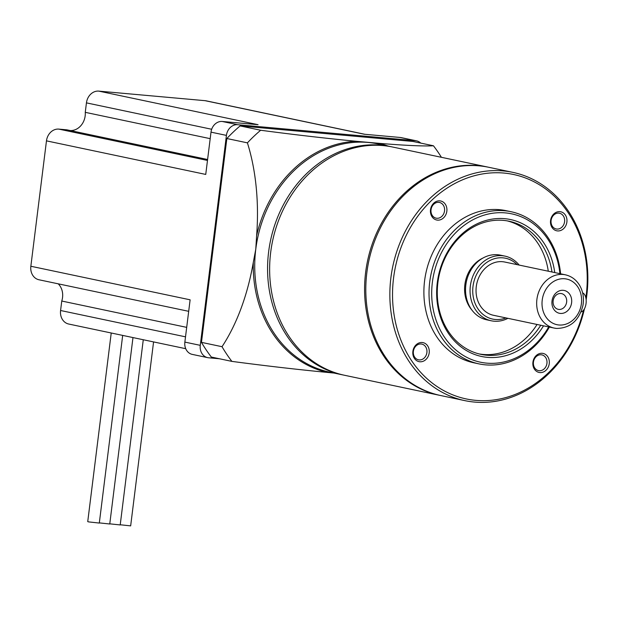 <?xml version="1.0" encoding="UTF-8"?>
<svg xmlns="http://www.w3.org/2000/svg" width="617" height="617" viewBox="0 0 617 617"><rect width="100%" height="100%" fill="white"/><g stroke="black" fill="none" stroke-linecap="round" stroke-linejoin="round"><path stroke-width="0.93" d="M122.683 335.401L99.306 523.062L88.624 521.897L87.737 521.62L111.23 332.987M207.605 159.502L66.852 129.832L58.823 129.115L207.482 160.443M219.39 358.755L208.623 357.783A11.661 9.818 -78.1 0 1 207.659 357.636A11.661 9.818 -78.1 0 1 200.27 345.343L226.424 135.393A11.661 9.818 -78.1 0 1 237.653 124.719L415.596 140.715A11.661 9.818 -78.1 0 1 416.568 140.861A11.661 9.818 -78.1 0 1 420.748 143.098M188.694 311.323L38.979 279.771A12.826 10.797 -78.1 0 1 30.85 266.251L46.468 140.861L205.739 174.426L211.006 132.146A11.661 9.818 -78.1 0 1 222.243 121.472L258.076 124.688L98.805 91.123L205.075 100.679A12.826 10.797 -78.1 0 1 206.14 100.833L364.886 134.29M205.075 100.679L364.354 134.244L400.186 137.468A11.661 9.818 -78.1 0 1 401.15 137.614L416.568 140.861M207.659 357.636L192.249 354.389A11.661 9.818 -78.1 0 1 184.861 342.096L190.121 299.816L30.85 266.251M46.468 140.861A12.826 10.797 -78.1 0 1 58.823 129.115M211.685 129.261L86.442 102.869L85.262 112.333A15.942 13.412 -78.1 0 1 70.184 130.534M86.442 102.869A12.826 10.797 -78.1 0 1 98.805 91.123M185.717 348.69L68.711 324.033A12.826 10.797 -78.1 0 1 60.582 310.505L185.509 336.836M58.206 283.828A15.942 13.412 -78.1 0 1 61.762 301.034L60.582 310.505M186.689 327.365L61.762 301.034M210.196 138.663L85.262 112.333M143.275 339.743L120.207 524.936L109.78 523.833M132.979 337.576L109.757 523.995L99.329 522.892M153.571 341.911L130.657 525.877L120.23 524.766M343.553 375.059A116.628 98.149 -78.1 0 1 342.52 374.851A116.628 98.149 -78.1 0 1 269.459 246.183A116.628 98.149 -78.1 0 1 380.967 145.157A116.628 98.149 -78.1 0 1 390.623 146.607A116.628 98.149 -78.1 0 1 391.656 146.823M440.145 395.42A116.628 98.149 -78.1 0 1 439.528 395.296L344.579 375.283A116.628 98.149 -78.1 0 1 271.519 246.623A116.628 98.149 -78.1 0 1 383.026 145.589A116.628 98.149 -78.1 0 1 392.682 147.039L487.631 167.045A116.628 98.149 -78.1 0 1 488.248 167.176M439.528 395.296A116.628 98.149 -78.1 0 1 366.467 266.629A116.628 98.149 -78.1 0 1 477.974 165.603A116.628 98.149 -78.1 0 1 487.631 167.045M584.453 308.739A116.628 98.149 -78.1 0 1 474.458 402.068A116.628 98.149 -78.1 0 1 464.802 400.626L440.762 395.551A116.628 98.149 -78.1 0 1 367.693 266.891A116.628 98.149 -78.1 0 1 479.208 165.857A116.628 98.149 -78.1 0 1 488.865 167.307L512.904 172.374A116.628 98.149 -78.1 0 1 586.15 299.931M464.802 400.626A116.628 98.149 -78.1 0 1 391.741 271.958A116.628 98.149 -78.1 0 1 503.248 170.932A116.628 98.149 -78.1 0 1 512.904 172.374M583.52 310.166A114.685 96.507 -78.1 0 1 475.73 400.356A114.685 96.507 -78.1 0 1 393.561 278.059A114.685 96.507 -78.1 0 1 504.035 173.069A114.685 96.507 -78.1 0 1 585.865 297.903M419.838 361.77A9.718 8.175 -78.1 0 1 412.873 351.412A9.718 8.175 -78.1 0 1 422.236 342.512A9.718 8.175 -78.1 0 1 429.201 352.878A9.718 8.175 -78.1 0 1 419.838 361.77M419.151 359.919A8.036 6.764 -78.1 0 1 418.488 359.819A8.036 6.764 -78.1 0 1 413.452 350.95A8.036 6.764 -78.1 0 1 421.133 343.993A8.036 6.764 -78.1 0 1 421.804 344.093A8.036 6.764 -78.1 0 1 426.833 352.955A8.036 6.764 -78.1 0 1 419.151 359.919M437.476 220.122A9.718 8.175 -78.1 0 1 430.512 209.765A9.718 8.175 -78.1 0 1 439.875 200.864A9.718 8.175 -78.1 0 1 446.839 211.23A9.718 8.175 -78.1 0 1 437.476 220.122M436.797 218.271A8.036 6.764 -78.1 0 1 436.134 218.171A8.036 6.764 -78.1 0 1 431.098 209.302A8.036 6.764 -78.1 0 1 438.78 202.345A8.036 6.764 -78.1 0 1 439.443 202.445A8.036 6.764 -78.1 0 1 444.479 211.307A8.036 6.764 -78.1 0 1 436.797 218.271M557.529 230.92A9.718 8.175 -78.1 0 1 550.565 220.554A9.718 8.175 -78.1 0 1 559.928 211.654A9.718 8.175 -78.1 0 1 566.892 222.02A9.718 8.175 -78.1 0 1 557.529 230.92M556.85 229.061A8.036 6.764 -78.1 0 1 556.187 228.961A8.036 6.764 -78.1 0 1 551.151 220.099A8.036 6.764 -78.1 0 1 558.832 213.135A8.036 6.764 -78.1 0 1 559.496 213.235A8.036 6.764 -78.1 0 1 564.532 222.105A8.036 6.764 -78.1 0 1 556.85 229.061M539.89 372.568A9.718 8.175 -78.1 0 1 532.926 362.202A9.718 8.175 -78.1 0 1 542.289 353.302A9.718 8.175 -78.1 0 1 549.253 363.668A9.718 8.175 -78.1 0 1 539.89 372.568M539.204 370.709A8.036 6.764 -78.1 0 1 538.541 370.609A8.036 6.764 -78.1 0 1 533.504 361.747A8.036 6.764 -78.1 0 1 541.186 354.783A8.036 6.764 -78.1 0 1 541.857 354.883A8.036 6.764 -78.1 0 1 546.886 363.752A8.036 6.764 -78.1 0 1 539.204 370.709M549.385 327.064A77.757 65.433 -78.1 0 1 485.425 364.848A77.757 65.433 -78.1 0 1 478.985 363.883A77.757 65.433 -78.1 0 1 430.28 278.105A77.757 65.433 -78.1 0 1 504.613 210.752A77.757 65.433 -78.1 0 1 511.053 211.716A77.757 65.433 -78.1 0 1 560.606 273.809M478.985 363.883L473.848 362.796A77.757 65.433 -78.1 0 1 425.144 277.018A77.757 65.433 -78.1 0 1 499.477 209.672A77.757 65.433 -78.1 0 1 505.917 210.636L511.053 211.716M548.698 326.925A75.806 63.798 -78.1 0 1 486.69 363.135A75.806 63.798 -78.1 0 1 432.378 282.293A75.806 63.798 -78.1 0 1 505.408 212.896A75.806 63.798 -78.1 0 1 559.92 273.663M540.754 325.244A68.032 57.25 -78.1 0 1 486.62 355.215A68.032 57.25 -78.1 0 1 480.99 354.366A68.032 57.25 -78.1 0 1 437.885 282.663A68.032 57.25 -78.1 0 1 503.418 220.385A68.032 57.25 -78.1 0 1 509.048 221.225A68.032 57.25 -78.1 0 1 551.976 271.989M543.523 325.83A69.976 58.885 -78.1 0 1 473.17 353.903A69.976 58.885 -78.1 0 1 437.276 282.733A69.976 58.885 -78.1 0 1 495.806 218.665A69.976 58.885 -78.1 0 1 554.745 272.575M537.052 324.465A68.032 57.25 -78.1 0 1 482.926 354.436A68.032 57.25 -78.1 0 1 479.147 353.942M507.93 318.326A33.048 27.811 -78.1 0 1 494.024 321.195A33.048 27.811 -78.1 0 1 491.286 320.786A33.048 27.811 -78.1 0 1 470.586 284.329A33.048 27.811 -78.1 0 1 502.184 255.7A33.048 27.811 -78.1 0 1 504.922 256.109A33.048 27.811 -78.1 0 1 519.152 265.071M491.286 320.786L486.767 319.83A33.048 27.811 -78.1 0 1 466.066 283.373A33.048 27.811 -78.1 0 1 497.657 254.752A33.048 27.811 -78.1 0 1 500.395 255.16L504.922 256.109M505.917 317.909A31.105 26.169 -78.1 0 1 495.289 319.483A31.105 26.169 -78.1 0 1 473.008 286.319A31.105 26.169 -78.1 0 1 502.971 257.844A31.105 26.169 -78.1 0 1 517.139 264.647M502.493 261.701A27.217 22.898 -78.1 0 1 504.745 262.032L565.373 274.812A27.217 22.898 -78.1 0 0 563.113 274.472A27.217 22.898 -78.1 0 0 537.098 298.05A27.217 22.898 -78.1 0 0 554.143 328.067L493.515 315.295A27.217 22.898 -78.1 0 1 476.471 285.27A27.217 22.898 -78.1 0 1 502.493 261.701M560.375 313.428A11.661 9.818 -78.1 0 1 552.014 300.996A11.661 9.818 -78.1 0 1 563.252 290.314A11.661 9.818 -78.1 0 1 571.604 302.754A11.661 9.818 -78.1 0 1 560.375 313.428M558.902 309.433A8.036 6.764 -78.1 0 1 558.238 309.333A8.036 6.764 -78.1 0 1 553.202 300.471A8.036 6.764 -78.1 0 1 560.884 293.507A8.036 6.764 -78.1 0 1 561.555 293.607A8.036 6.764 -78.1 0 1 566.583 302.469A8.036 6.764 -78.1 0 1 558.902 309.433M581.006 311.955A9.718 5.221 -84.9 0 0 586.135 302.746A9.718 5.221 -84.9 0 0 582.641 292.882M471.92 310.081A31.49 26.5 -78.1 0 1 482.88 258.083M507.197 220.871A68.032 57.25 -78.1 0 1 548.282 271.21M226.855 138.524A155.507 130.858 -78.1 0 1 240.121 125.914L260.675 130.249A155.507 130.858 101.9 0 0 247.409 142.851L226.855 138.524L201.466 342.366L222.02 346.7A155.507 83.596 95.1 0 0 253.302 262.341A117.4 98.797 101.9 0 0 327.241 372.406A155.507 8.345 -172.9 0 1 231.884 361.385A155.507 130.858 -78.1 0 1 222.02 346.7M260.675 130.249A155.507 8.345 7.1 0 0 356.032 141.262A117.4 98.797 101.9 0 0 256.618 235.74A155.507 83.596 -84.9 0 0 247.409 142.851M256.618 235.74L255.777 249.214L253.302 262.341M240.121 125.914L412.889 141.447L433.442 145.774A155.507 8.345 -172.9 0 1 378.576 143.291L356.032 141.262M231.884 361.385L211.33 357.05A155.507 130.858 -78.1 0 1 201.466 342.366M433.442 145.774A155.507 130.858 -78.1 0 1 441.41 157.304M388.016 146.052A117.4 98.797 101.9 0 0 378.576 143.291M334.067 373.069L327.241 372.406M211.006 132.146L226.424 135.393M222.243 121.472L237.653 124.719M400.186 137.468L415.596 140.715M184.861 342.096L200.27 345.343M390.623 146.607L377.781 143.892A116.628 98.149 101.9 0 0 368.125 142.45A116.628 98.149 101.9 0 0 255.777 249.214A116.628 98.149 101.9 0 0 329.679 372.144L342.52 374.851M564.694 278.761A23.323 19.628 -78.1 0 1 581.399 303.633A23.323 19.628 -78.1 0 1 558.933 324.989A23.323 19.628 -78.1 0 1 542.22 300.117A23.323 19.628 -78.1 0 1 564.694 278.761M556.395 328.406A27.217 22.898 -78.1 0 1 554.143 328.067L556.534 328.429C570.201 328.229 578.993 320.647 582.888 305.685C584.199 298.381 583.158 291.687 579.764 285.602C576.332 279.825 571.535 276.231 565.373 274.812"/></g></svg>
